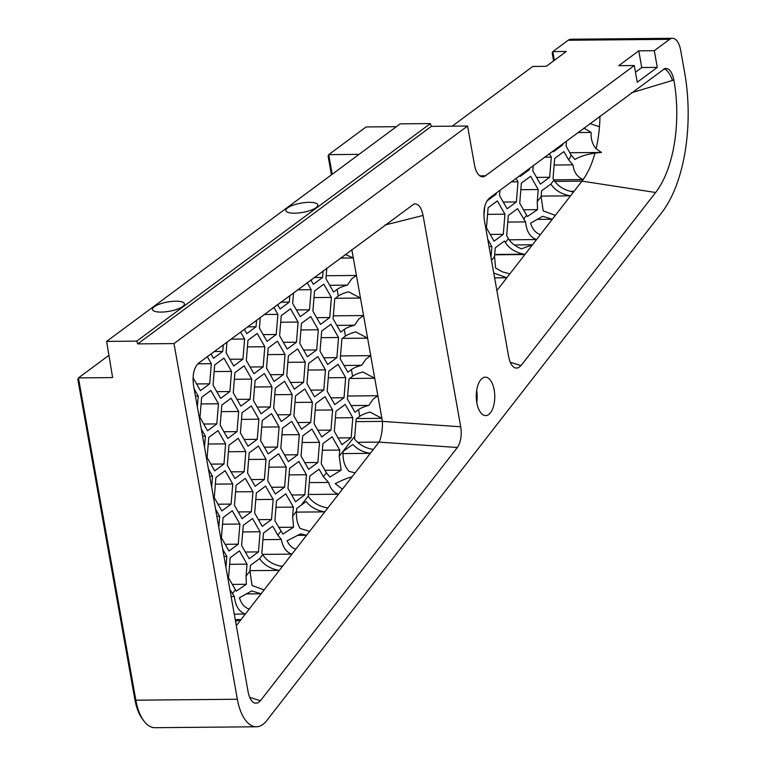 <?xml version="1.0" encoding="UTF-8"?>
<svg xmlns="http://www.w3.org/2000/svg" width="766" height="766" viewBox="0 0 766 766"><rect width="100%" height="100%" fill="white"/><g stroke="black" fill="none" stroke-linecap="round" stroke-linejoin="round"><path stroke-width="1.15" d="M143.893 720.988L142.428 719.025A38.999 18.786 -90.5 0 1 134.845 699.406L77.835 379.361L78.448 377.906L135.85 700.181A41.364 19.926 89.5 0 0 143.893 720.988A41.364 19.926 89.5 0 0 154.914 727.7L256.409 726.771A41.364 19.926 89.5 0 0 266.702 720.653L661.728 212.632A118.184 56.943 -90.5 0 0 684.603 72.368L680.629 50.096A17.733 8.541 89.5 0 0 672.462 38.3A17.733 8.541 89.5 0 0 669.647 39.325L568.161 40.253L552.813 51.619L554.364 60.322M331.439 174.82L328.107 156.101L328.71 154.646L332.205 174.246M553.598 60.897L552.2 53.074L552.813 51.619L566.275 51.494L546.254 66.326L532.791 66.451L452.208 126.17M672.462 38.3L570.967 39.229A17.733 8.541 89.5 0 0 568.161 40.253M108.686 355.501L78.448 377.906L112.621 377.59L106.627 341.397L136.788 341.119L137.736 343.896L173.987 343.57L467.566 126.026L474.508 165.006A17.733 8.541 -90.5 0 0 482.685 176.802A17.733 8.541 -90.5 0 0 485.491 175.778L634.286 65.522L637.264 82.23L657.276 67.398L641.745 67.542L635.474 72.186M396.405 126.677L366.071 126.955L328.71 154.646L359.034 154.368M657.276 67.398L654.308 50.69L638.767 50.834L618.756 65.665L634.286 65.522M654.308 50.69L669.647 39.325M134.845 699.406L135.85 700.181L237.345 699.253A41.364 19.926 89.5 0 0 256.409 726.771M237.345 699.253L173.987 343.57M638.767 50.834L641.745 67.542M476.663 390.555A19.207 9.249 -90.5 0 1 476.768 402.38M482.293 378.289A19.207 9.249 89.5 0 0 476.423 399.689A19.207 9.249 89.5 0 0 485.692 415.593A19.207 9.249 89.5 0 0 494.769 396.3A19.207 9.249 89.5 0 0 485.338 377.178A19.207 9.249 89.5 0 0 482.293 378.289M566.524 140.954L566.093 146.191L571.139 155.019L574.902 159.462C579.814 156.532 586.507 154.406 594.981 153.095A80.459 38.76 -90.5 0 1 583.137 179.57A80.459 38.76 -90.5 0 1 581.978 181.13L536.545 239.557C530.244 237.422 526.587 231.533 525.562 221.91L517.557 208.63L508.318 215.485L506.671 235.612L508.413 238.666C511.094 243.033 515.461 246.422 521.512 248.826L532.456 244.804L524.892 254.532L523.8 254.178C515.432 252.407 509.294 248.538 505.378 242.563L504.488 241.012L495.238 247.858L494.539 256.514L495.583 267.976L502.4 271.873L509.859 273.864L506.824 277.771L494.616 277.876M523.8 254.178L494.702 254.446M509.859 273.864L524.892 254.532L494.673 254.81M553.741 179.838L583.137 179.57C577.258 177.013 573.858 172.111 572.939 164.853L568.736 160.017L563.91 151.591L554.67 158.438L553.023 178.574L553.923 180.144C557.811 186.09 563.929 189.958 572.279 191.749L574.088 191.261L570.191 191.299M572.939 164.853L554.124 165.025M326.833 268.129L325.962 278.738L333.564 292.018L337.126 289.376A17.733 5.132 169.9 0 1 347.4 285.124L351.709 278.881L356.429 275.454L360.46 298.06L348.587 291.808A17.733 5.132 -10.1 0 0 338.313 296.059L334.752 298.702L333.105 318.828L340.707 332.109L344.269 329.476A17.733 5.132 169.9 0 1 354.543 325.215L358.842 318.972L363.572 315.554L367.603 338.151L355.73 331.898A17.733 5.132 -10.1 0 0 345.456 336.15L341.895 338.792L340.248 358.928L347.85 372.209L351.412 369.566A17.733 5.132 169.9 0 1 361.686 365.315L365.985 359.062L370.715 355.644L374.737 378.251L362.873 371.998A17.733 5.132 -10.1 0 0 352.599 376.25L349.037 378.883L347.391 399.019L354.993 412.3L358.555 409.657A17.733 5.132 169.9 0 1 368.829 405.405L373.128 399.163L377.858 395.735L382.425 421.386A17.733 5.094 -86.1 0 1 379.046 442.106L370.313 453.338L343.005 453.587M355.96 421.626L382.425 421.386L460.72 426.777C461.946 435.404 460.826 442.317 457.34 447.497L379.046 442.106L357.569 442.298M339.233 456.239L339.74 450.073L332.138 436.792L322.898 443.638L321.251 463.775L326.393 472.756L329.859 477.046L341.148 470.171L339.233 456.239L354.763 436.266L356.18 418.983L359.742 416.34A17.733 5.132 -10.1 0 1 370.016 412.089L381.88 418.341L356.736 418.571M354.763 436.266L354.648 439.11C359.187 444.74 365.42 448.177 373.348 449.441M355.146 472.842L349.143 471.416C344.633 466.791 342.613 460.098 343.111 451.356L352.829 444.5C357.483 449.345 363.314 452.294 370.313 453.338L338.534 494.204C333.823 492.787 330.5 488.861 328.566 482.436L323.357 476.663L319.068 469.175L309.828 476.021L308.191 496.167C312.432 502.534 318.991 506.46 327.838 507.963L324.803 511.86C316.894 510.606 310.661 507.169 306.113 501.548L296.758 508.394L296.528 511.161C296.049 518.027 297.275 523.8 300.195 528.483L309.636 531.374L306.601 535.271L297.38 535.357M309.636 531.374L324.803 511.86L296.461 512.119M247.035 564.149L239.432 550.869L230.183 557.725L228.536 577.851L236.234 591.132L246.365 584.276L246.058 576.07L247.035 564.149L229.647 564.312M246.365 584.276L232.29 584.401M295.829 549.126L306.601 535.271L300.636 533.854L287.078 540.748C289.175 545.277 292.095 548.063 295.829 549.126L291.942 554.124L262.508 554.393M594.981 153.095L601.473 152.453L569.837 152.74M601.473 152.453L596.082 148.776C592.444 144.496 590.787 139.048 591.122 132.432L577.861 132.556M591.122 132.432L583.912 128.066M486.87 201.018L496.157 194.229L494.597 194.248M496.157 194.229L496.253 193.022M351.163 437.826L352.81 417.69L345.207 404.419L335.968 411.265L334.321 431.392L341.914 444.673L351.163 437.826L338.065 437.941M352.81 417.69L335.431 417.853M329.734 317.545L331.381 297.419L323.788 284.138L314.539 290.984L312.892 311.12L320.494 324.401L329.734 317.545L316.645 317.67M331.381 297.419L314.003 297.572M332.597 409.982L325.004 396.702L315.755 403.548L314.108 423.684L321.701 436.965L330.95 430.109L332.597 409.982L315.219 410.136M330.95 430.109L317.852 430.233M296.452 342.21L298.098 322.074L290.505 308.794L281.256 315.649L279.609 335.776L287.212 349.057L296.452 342.21L283.363 342.325M298.098 322.074L280.72 322.237M263.169 366.876L264.816 346.739L257.223 333.459L247.973 340.315L246.326 360.441L253.929 373.722L263.169 366.876L250.07 366.991M264.816 346.739L247.437 346.902M279.102 426.93L271.499 413.65L262.259 420.496L260.612 440.632L268.205 453.912L277.455 447.057L279.102 426.93L261.723 427.083M277.455 447.057L264.356 447.181M258.458 551.903L260.105 531.776L252.502 518.496L243.262 525.342L241.616 545.478L249.209 558.759L258.458 551.903L245.359 552.027M260.105 531.776L242.717 531.939M245.819 451.586L238.216 438.305L228.977 445.161L227.33 465.288L234.923 478.568L244.172 471.722L245.819 451.586L228.431 451.749M244.172 471.722L231.073 471.837M229.886 391.531L231.533 371.405L223.94 358.124L214.691 364.97L213.044 385.106L220.646 398.387L229.886 391.531L216.788 391.656M231.533 371.405L214.154 371.558M225.606 443.878L218.004 430.597L208.764 437.443L207.117 457.58L214.71 470.86L223.959 464.005L225.606 443.878L208.228 444.031M223.959 464.005L210.861 464.129M238.245 544.195L239.892 524.059L232.29 510.778L223.05 517.634L221.403 537.761L228.996 551.041L238.245 544.195L225.147 544.31M239.892 524.059L222.504 524.222M218.789 527.219L219.679 516.341L216.855 516.37M219.679 516.341L215.572 509.17M204.503 447.038L205.393 436.16L202.569 436.189M205.393 436.16L201.286 428.979M193.042 377.762L200.433 390.67L209.673 383.823L196.575 383.938M209.673 383.823L211.32 363.687L197.81 363.812M211.32 363.687L207.318 356.688M250.099 399.249L251.746 379.122L244.153 365.842L234.903 372.688L233.257 392.824L240.859 406.104L250.099 399.249L237 399.373M251.746 379.122L234.367 379.275M266.032 459.303L258.429 446.023L249.189 452.878L247.542 473.005L255.135 486.286L264.385 479.439L266.032 459.303L248.644 459.466M264.385 479.439L251.286 479.554M304.811 494.865L306.457 474.738L298.855 461.458L289.615 468.304L287.968 488.44L295.561 501.72L304.811 494.865L291.712 494.989M306.457 474.738L289.069 474.891M292.172 394.547L284.579 381.267L275.329 388.123L273.682 408.249L281.285 421.53L290.525 414.684L292.172 394.547L274.793 394.71M290.525 414.684L277.426 414.799M260.268 317.459L259.396 328.068L266.999 341.349L276.239 334.493L263.15 334.618M276.239 334.493L277.886 314.366L264.27 314.491M277.886 314.366L273.883 307.367M303.595 382.301L305.241 362.174L297.648 348.894L288.399 355.74L286.752 375.876L294.355 389.157L303.595 382.301L290.496 382.425M305.241 362.174L287.863 362.328M325.454 369.882L317.861 356.602L308.612 363.457L306.965 383.584L314.567 396.865L323.807 390.018L325.454 369.882L308.076 370.045M323.807 390.018L310.709 390.133M310.872 279.963L313.351 284.301L322.601 277.455L314.146 277.531M322.601 277.455L323.137 270.877M368.829 405.405L351.134 405.568M349.593 378.481L374.737 378.251L377.858 395.735L347.64 396.012M519.741 175.625L520.191 176.419L529.44 169.573L527.879 169.583M529.44 169.573L529.536 168.357M279.916 566.074L282.664 566.055L291.942 554.124C286.446 552.372 282.913 547.489 281.333 539.484L277.847 535.185L272.715 526.213L263.466 533.059L261.819 553.196L262.681 554.689C266.683 560.769 272.945 564.657 281.448 566.361L282.664 566.055L261.101 593.794L251.679 590.921L239.423 597.796C241.395 603.934 244.67 607.687 249.237 609.047L245.359 614.035L234.272 614.14M249.237 609.047L261.101 593.794L246.078 593.928M249.975 570.651L279.303 570.383C270.446 568.889 263.897 564.954 259.645 558.596L250.396 565.442L249.936 571.082L252.071 585.54L264.126 589.897M259.645 558.596L262.681 554.689M328.566 482.436L309.282 482.609M327.838 507.963L338.534 494.204L308.315 494.482M541.169 196.106L570.536 195.837C561.689 194.334 555.139 190.408 550.888 184.041L541.6 190.82L541.122 196.594L543.199 210.918L555.369 215.342M354.543 325.215L336.858 325.378M335.307 298.29L360.46 298.06L363.572 315.554L333.354 315.831M509.131 239.806L536.545 239.557L532.456 244.804L514.331 244.967M525.562 221.91L507.772 222.073M537.071 219.382L552.334 219.248L542.778 216.299L530.57 223.174C532.533 229.388 535.817 233.19 540.423 234.559M293.579 527.228L292.641 516.16L293.388 507.111L285.785 493.831L276.545 500.686L274.898 520.813L282.922 534.093L293.579 527.228L278.642 527.362M293.388 507.111L275.999 507.274M235.545 621.322L241.031 619.589L235.248 619.646M236.321 625.659L245.359 614.035C239.097 611.919 235.44 606.088 234.386 596.532L231.141 596.561M234.386 596.532L229.857 589.36M352.054 476.816C347.86 477.812 342.249 480.11 335.23 483.691L342.421 489.215M553.023 150.959L553.473 151.754L562.723 144.908L561.162 144.918M562.723 144.908L562.818 143.692M499.949 190.284L499.528 195.522L507.121 208.802L516.37 201.946L503.272 202.071M516.37 201.946L518.017 181.82L511.295 181.877M518.017 181.82L516.035 178.363M483.921 216.452L484.725 206.552M361.686 365.315L343.991 365.478M342.45 338.38L367.603 338.151L370.715 355.644L340.497 355.922M345.667 377.6L338.074 364.319L328.825 371.175L327.178 391.302L334.78 404.582L344.02 397.736L345.667 377.6L328.288 377.762M344.02 397.736L330.922 397.851M293.55 292.794L292.679 303.403L300.282 316.684L309.521 309.828L296.432 309.952M309.521 309.828L311.168 289.701L297.562 289.826M311.168 289.701L307.166 282.702M317.88 462.492L319.527 442.355L311.925 429.075L302.685 435.931L301.038 456.057L308.631 469.338L317.88 462.492L304.782 462.607M319.527 442.355L302.149 442.518M277.579 304.629L280.069 308.966L289.309 302.12L280.863 302.197M289.309 302.12L289.854 295.532M270.312 406.966L271.959 386.83L264.366 373.549L255.116 380.405L253.469 400.532L261.072 413.812L270.312 406.966L257.213 407.081M271.959 386.83L254.58 386.993M299.315 434.638L291.712 421.357L282.472 428.213L280.825 448.34L288.418 461.62L297.668 454.774L299.315 434.638L281.936 434.801M297.668 454.774L284.569 454.889M271.528 519.53L273.175 499.394L265.572 486.113L256.332 492.969L254.685 513.096L262.278 526.376L271.528 519.53L258.429 519.645M273.175 499.394L255.787 499.556M258.889 419.213L251.286 405.932L242.046 412.778L240.4 432.914L247.993 446.195L257.242 439.339L258.889 419.213L241.51 419.375M257.242 439.339L244.143 439.464M226.985 342.124L226.114 352.724L233.716 366.004L242.956 359.158L229.867 359.273M242.956 359.158L244.603 339.022L230.987 339.147M244.603 339.022L240.601 332.032M197.36 406.947L198.25 396.07L195.426 396.089M198.25 396.07L194.143 388.889M211.646 487.128L212.536 476.251L209.712 476.28M212.536 476.251L208.429 469.079M225.932 567.319L226.822 556.442L223.998 556.461M226.822 556.442L222.714 549.26M537.531 209.654L537.244 201.592L538.23 189.537L530.627 176.257L521.387 183.103L519.741 203.229L527.42 216.51L537.531 209.654L523.484 209.779M538.23 189.537L520.842 189.69M232.749 483.968L225.147 470.688L215.907 477.534L214.26 497.67L221.853 510.951L231.102 504.095L232.749 483.968L215.361 484.131M231.102 504.095L218.004 504.22M216.816 423.914L218.463 403.778L210.87 390.497L201.621 397.353L199.974 417.48L207.567 430.76L216.816 423.914L203.718 424.029M218.463 403.778L201.085 403.941M211.014 353.949L213.503 358.296L222.743 351.441L214.298 351.517M222.743 351.441L223.289 344.863M237.029 431.631L238.676 411.495L231.073 398.215L221.834 405.07L220.187 425.197L227.78 438.478L237.029 431.631L223.931 431.746M238.676 411.495L221.297 411.658M251.315 511.812L252.962 491.686L245.359 478.405L236.119 485.251L234.473 505.388L242.066 518.668L251.315 511.812L238.216 511.937M252.962 491.686L235.574 491.839M284.598 487.147L286.245 467.021L278.642 453.74L269.402 460.586L267.755 480.722L275.348 494.003L284.598 487.147L271.499 487.272M286.245 467.021L268.856 467.183M283.382 374.584L285.029 354.457L277.436 341.176L268.186 348.023L266.539 368.159L274.142 381.439L283.382 374.584L270.283 374.708M285.029 354.457L267.65 354.61M244.297 329.284L246.786 333.631L256.026 326.776L247.581 326.852M256.026 326.776L256.572 320.198M312.384 402.265L304.791 388.984L295.542 395.83L293.895 415.967L301.498 429.247L310.737 422.392L312.384 402.265L295.006 402.428M310.737 422.392L297.639 422.516M316.664 349.928L318.311 329.792L310.718 316.511L301.469 323.367L299.822 343.494L307.425 356.774L316.664 349.928L303.575 350.043M318.311 329.792L300.933 329.955M336.877 357.636L338.524 337.509L330.931 324.229L321.682 331.075L320.035 351.211L327.637 364.492L336.877 357.636L323.788 357.76M338.524 337.509L321.145 337.672M347.4 285.124L329.715 285.287M351.824 249.611L356.429 275.454L326.211 275.731M345.294 254.456L353.317 257.97L340.391 258.085M504.947 214.193L497.345 200.912L488.105 207.768L486.458 227.895L494.051 241.175L503.3 234.329L504.947 214.193L487.559 214.356M503.3 234.329L490.202 234.444M490.987 257.472L491.877 246.575L489.043 246.595M491.877 246.575L487.76 239.385M533.241 165.619L532.81 170.856L540.403 184.137L549.653 177.281L536.554 177.406M549.653 177.281L551.3 157.154L544.578 157.212M551.3 157.154L549.318 153.698M281.333 539.484L262.93 539.647M339.74 450.073L322.362 450.236M341.148 470.171L324.995 470.324M496.875 290.563L506.824 277.771L494.673 273.357L493.888 273.807M599.96 116.173A80.459 38.76 -90.5 0 1 599.462 126.744A80.459 38.76 -90.5 0 1 596.082 148.776M589.954 123.585L599.462 126.744M510.28 362.289L521.024 365.593L518.285 367.871L515.355 368.053C512.148 366.818 509.907 362.979 508.634 356.563L484.39 220.436C483.059 210.085 484.715 202.655 489.34 198.145L664.898 68.519C669.139 68.03 672.136 71.86 673.879 80.028L631.605 92.724M521.024 365.593L655.629 192.496A94.553 45.548 89.5 0 0 673.927 80.277L673.879 80.028M460.72 426.777L423.071 215.447C421.329 207.28 418.332 203.45 414.09 203.938L198.499 363.228C193.875 367.737 192.218 375.168 193.549 385.518L248.079 691.65C249.343 698.075 251.583 701.905 254.8 703.15L257.73 702.968L260.469 700.689L457.34 447.497M161.08 312.088A16.249 4.711 -10.1 0 0 177.109 309.244A16.249 4.711 -10.1 0 0 184.415 303.796A16.249 4.711 -10.1 0 0 167.591 302.015A16.249 4.711 -10.1 0 0 152.415 309.502A16.249 4.711 -10.1 0 0 161.08 312.088M294.527 213.207A16.249 4.711 -10.1 0 0 310.546 210.363A16.249 4.711 -10.1 0 0 317.861 204.915A16.249 4.711 -10.1 0 0 301.038 203.134A16.249 4.711 -10.1 0 0 285.862 210.612A16.249 4.711 -10.1 0 0 294.527 213.207M137.736 343.896L431.325 126.361L430.368 123.575L136.788 341.119M430.368 123.575L400.216 123.853L106.627 341.397M431.325 126.361L467.566 126.026M673.927 80.277L672.462 80.382A17.733 6.655 75.9 0 0 663.816 68.94M479.851 175.835L485.491 175.778M655.629 192.496L581.978 181.13L554.708 181.379M338.313 296.059L337.126 289.376M345.456 336.15L344.269 329.476M352.599 376.25L351.412 369.566M359.742 416.34L358.555 409.657M246.058 576.07L249.936 571.082M232.347 593.707L235.382 589.81M301.297 505.033L308.191 496.167M277.847 535.185L280.883 531.278M292.641 516.16L296.528 511.161M523.58 219.153L526.615 215.256M537.244 201.592L541.122 196.594M550.888 184.041L553.923 180.144M491.504 260.411L494.539 256.514M505.378 242.563L508.413 238.666M568.736 160.017A63.003 30.353 89.5 0 0 571.139 155.019M249.716 697.386L260.469 700.689M323.357 476.663L326.393 472.756M423.071 215.447L385.011 225.022"/></g></svg>
